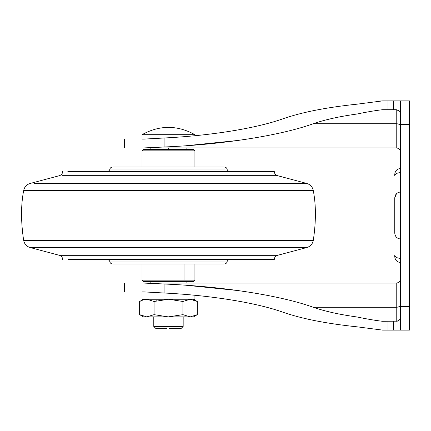 <?xml version="1.0" encoding="UTF-8"?>
<svg xmlns="http://www.w3.org/2000/svg" width="431" height="431" viewBox="0 0 431 431"><rect width="100%" height="100%" fill="white"/><g stroke="black" fill="none" stroke-linecap="round" stroke-linejoin="round"><path stroke-width="0.65" d="M225.278 169.949L109.7 169.949C109.883 168.171 110.864 167.19 112.642 167.012L194.925 167.012L194.925 150.85L193.794 150.85M227.25 261.051L109.7 261.051C109.883 262.829 110.864 263.81 112.642 263.987L224.314 263.987C226.086 263.81 227.067 262.829 227.25 261.051L228.721 259.581M184.942 263.987L184.942 280.15L142.031 280.15L143.496 281.621L193.454 281.621L194.618 280.15M143.496 149.379L193.454 149.379L194.925 150.85L142.031 150.85L143.496 149.379M167.072 167.012L224.314 167.012C226.086 167.19 227.067 168.171 227.25 169.949L228.721 171.419M167.718 171.419L168.478 171.419M67.85 171.419L274.272 171.419C274.407 173.574 275.501 174.997 277.542 175.681L306.845 183.471C310.347 184.565 312.486 186.909 313.267 190.491L306.942 190.491M68.093 259.581L274.272 259.581C274.407 257.426 275.501 256.003 277.542 255.319L306.845 247.529L302.147 247.529M139.601 171.419L141.271 171.419M400.636 258.368C397.091 258.174 395.13 257.135 394.758 255.26L394.758 256.644C395.13 260.184 397.091 262.145 400.636 262.517C397.07 262.193 395.114 260.238 394.758 256.644M400.636 191.989C397.091 192.366 395.13 194.322 394.758 197.867L394.758 233.133L394.758 197.867L396.477 193.713M400.636 239.011C397.091 238.634 395.13 236.678 394.758 233.133C395.119 236.689 397.075 238.65 400.636 239.011M394.758 174.356C395.13 170.816 397.091 168.855 400.636 168.483C397.07 168.807 395.114 170.762 394.758 174.356L394.758 175.74L394.758 174.356M399.305 110.961L396.224 109.706L393.287 109.706L393.287 100.892L382.583 100.892L357.057 104.178C326.698 107.341 302.061 112.189 283.145 118.719C256.553 128.249 211.567 135.566 164.917 137.952L164.917 146.955L144.046 147.908C118.11 147.908 118.11 147.908 144.046 147.908L396.224 147.908L396.224 109.706C399.235 110.293 400.706 111.764 400.636 114.113L400.62 113.752M399.596 111.273L400.48 112.954M400.577 113.418L400.614 113.703M396.224 147.908C398.885 148.189 400.356 149.659 400.636 152.315M396.472 283.081L397.42 282.925M399.343 281.799L400.097 280.786M144.046 283.092C118.11 283.092 118.11 283.092 144.046 283.092L396.224 283.092C398.885 282.811 400.356 281.341 400.636 278.685C400.361 281.351 398.896 282.817 396.224 283.092L144.046 283.092L164.917 284.045C223.242 286.496 280.392 295.445 313.332 307.287C324.899 311.306 339.472 314.544 357.057 316.99C367.266 319.096 375.773 320.529 382.583 321.294L397.28 321.165M397.334 321.154L397.743 321.025M398.233 320.809L399.284 320.061M399.596 319.727L400.474 318.062M400.625 317.119L400.636 316.887C400.706 319.236 399.235 320.707 396.224 321.294L396.224 283.092M393.287 100.892L409.45 100.892L409.45 330.108L393.287 330.108L400.636 330.108L400.636 306.597L409.45 306.597M186.111 285.252L238.004 290.548M393.287 321.294L393.287 330.108L382.583 330.108L357.057 326.822C326.698 323.659 302.061 318.811 283.145 312.281C256.553 302.751 211.567 295.434 164.917 293.048L144.062 291.906M144.046 291.906C118.11 291.906 118.11 291.906 144.046 291.906M238.004 140.452L186.111 145.748M357.057 104.178L357.057 114.01C367.298 111.898 375.805 110.465 382.583 109.706L393.287 109.706M164.917 146.955C223.242 144.504 280.392 135.555 313.332 123.713L396.224 123.713C398.901 123.864 400.372 124.694 400.636 126.213M357.057 114.01C339.472 116.456 324.899 119.694 313.332 123.713M194.925 135.711L194.925 134.688L142.031 134.688L142.031 139.094L144.046 139.094C118.11 139.094 118.11 139.094 144.046 139.094L164.917 137.952M387.065 109.706L387.065 100.892L380.578 100.956M378.736 101.107L378.299 101.15M400.636 100.892L400.636 306.597M400.636 124.403L409.45 124.403L409.45 103.828M153.781 316.887L153.781 326.434L183.17 326.434L183.17 316.887M169.238 328.637L180.966 328.637L183.17 326.434M156.534 328.637L167.002 328.637M154.056 314.657L154.056 301.484L146.955 299.254L143.383 299.798L139.633 301.484L139.633 314.657L146.729 316.887L154.056 314.657L168.252 316.887L182.9 314.657L190.222 316.887C194.494 316.887 194.494 316.887 190.222 316.887L197.317 314.657L197.317 301.484L190.222 299.254L182.9 301.484L168.704 299.254L154.056 301.484L157.008 300.698M194.925 295.289L194.925 299.254L142.031 299.254L142.031 291.906L144.218 291.906M182.9 314.657L182.9 301.484M168.704 316.887L189.996 316.887M146.729 316.887C142.462 316.887 142.462 316.887 146.729 316.887M146.955 316.887L168.252 316.887M168.629 149.379L168.629 147.908M184.942 280.15L194.925 280.15L194.925 263.987M143.081 150.85L142.031 150.85L142.031 167.012M62.032 175.681L277.542 175.681M34.426 183.471L306.845 183.471M313.267 240.509L23.683 240.509C24.465 244.091 26.609 246.435 30.105 247.529L306.845 247.529C310.347 246.435 312.486 244.091 313.267 240.509C316.117 221.706 316.117 205.032 313.267 190.491L23.683 190.491C24.465 186.909 26.609 184.565 30.105 183.471L59.408 175.681C61.455 174.997 62.543 173.574 62.684 171.419M30.105 247.529L59.408 255.319L277.542 255.319M80.317 190.491L31.059 190.491M400.636 172.632C397.064 172.815 395.103 173.849 394.758 175.74M313.332 307.287L396.224 307.287C398.885 307.125 400.356 306.296 400.636 304.787M357.057 326.822L357.057 316.99M387.065 330.108L387.065 321.294M164.917 293.048L164.917 284.045M150.845 147.908L150.845 149.379M186.111 147.908L186.111 149.379M186.111 283.092L186.111 281.621M150.845 283.092L150.845 281.621M142.031 280.15L142.031 263.987M109.7 261.051L108.235 259.581M109.7 169.949L108.235 171.419M62.684 259.581C62.543 257.426 61.455 256.003 59.408 255.319M23.683 240.509C20.839 221.706 20.839 205.032 23.683 190.491M124.397 283.092L124.397 291.906M124.397 139.094L124.397 147.908M153.781 326.434L155.99 328.637M143.496 299.254L139.633 301.484M193.454 299.254L197.317 301.484M139.633 314.657L143.496 316.887M197.317 314.657L193.454 316.887M142.031 134.688C159.659 124.958 177.292 124.958 194.925 134.688"/></g></svg>
